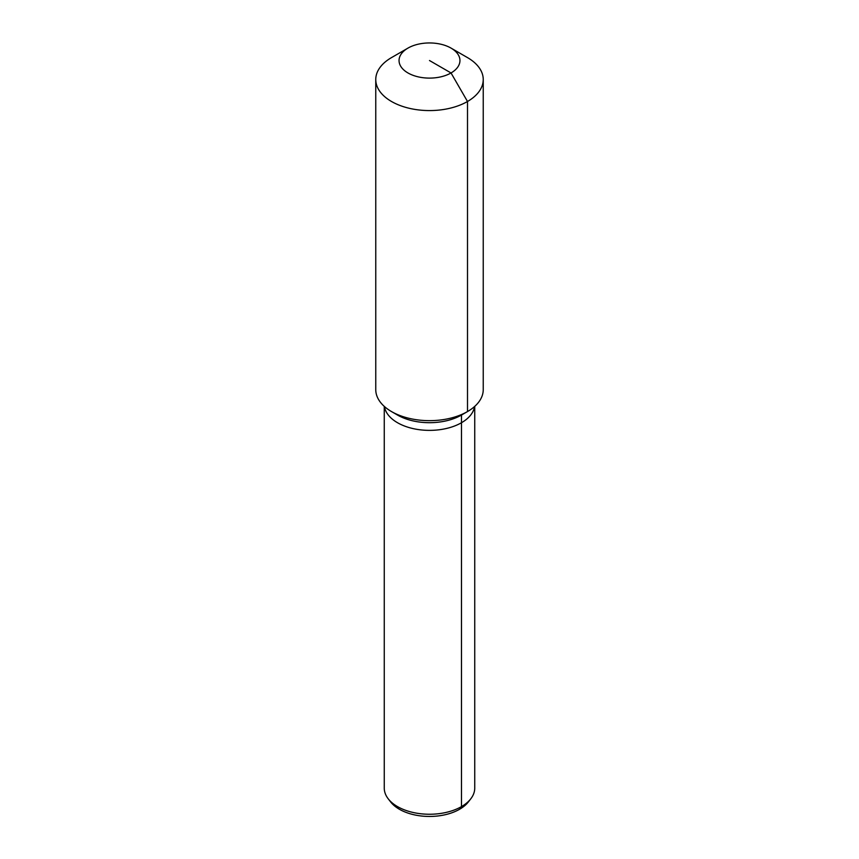 <?xml version="1.0" encoding="UTF-8"?>
<svg xmlns="http://www.w3.org/2000/svg" width="859" height="859" viewBox="0 0 859 859"><rect width="100%" height="100%" fill="white"/><g stroke="black" fill="none" stroke-linecap="round" stroke-linejoin="round"><path stroke-width="1.29" d="M474.737 406.382L474.737 788.132A45.237 26.114 180 0 1 470.796 798.795A45.237 26.114 180 0 1 461.487 806.601A45.237 26.114 180 0 1 388.204 798.795A45.237 26.114 180 0 1 384.263 788.132L384.263 406.382M470.796 798.795L468.38 801.909A42.596 24.589 180 0 1 459.619 809.253A42.596 24.589 180 0 1 390.62 801.909L388.204 798.795M451.039 48.104A30.452 17.577 180 0 1 451.029 72.961A30.452 17.577 180 0 1 407.971 72.961A30.452 17.577 180 0 1 407.961 48.104A30.452 17.577 180 0 1 451.039 48.104L467.5 57.607A53.741 31.031 180 0 1 483.241 79.543L483.241 389.632A53.741 31.031 180 0 1 467.5 411.568L461.487 415.047L461.487 422.725A45.237 26.114 180 0 0 474.555 406.543A45.237 26.114 180 0 1 461.487 422.725A45.237 26.114 180 0 1 414.038 428.802A45.237 26.114 180 0 1 384.445 406.543A45.237 26.114 180 0 0 414.038 428.802A45.237 26.114 180 0 0 461.487 422.725L461.487 806.601L459.619 809.253M483.241 79.543A53.741 31.031 180 0 1 467.5 101.491L467.5 411.568L461.487 415.047A45.237 26.114 180 0 1 397.513 415.047L391.5 411.568A53.741 31.031 180 0 1 375.759 389.632L375.759 79.543A53.741 31.031 180 0 1 391.5 57.607L407.971 48.104A30.452 17.577 180 0 1 407.971 48.104L391.5 57.607M461.487 415.047L467.5 411.568A53.741 31.031 180 0 1 391.5 411.568M429.5 60.527L451.029 72.961L467.5 101.491A53.741 31.031 180 0 1 408.938 108.213A53.741 31.031 180 0 1 375.759 79.543"/></g></svg>
